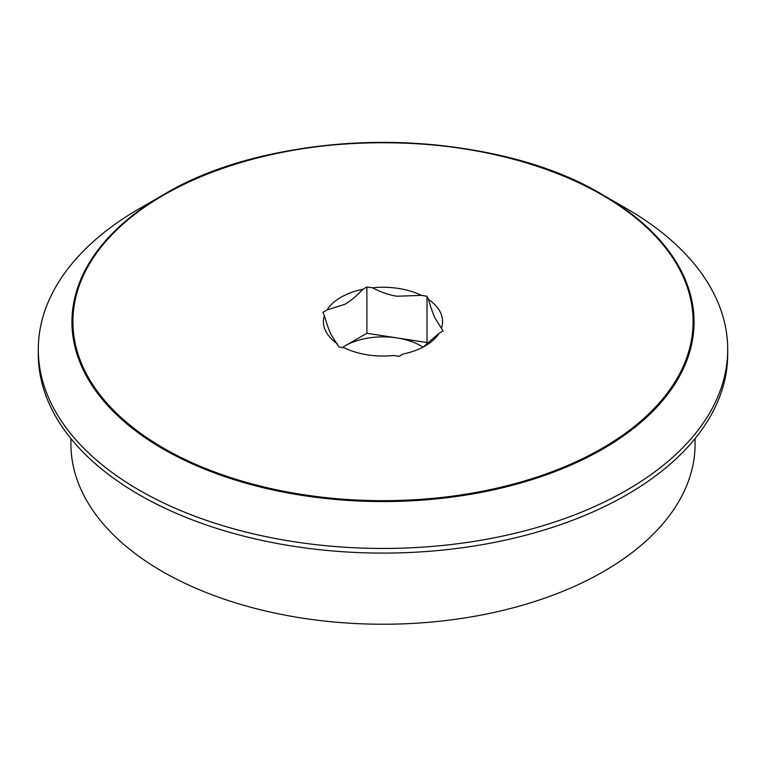 <?xml version="1.0" encoding="UTF-8"?>
<svg xmlns="http://www.w3.org/2000/svg" width="766" height="766" viewBox="0 0 766 766"><rect width="100%" height="100%" fill="white"/><g stroke="black" fill="none" stroke-linecap="round" stroke-linejoin="round"><path stroke-width="1.15" d="M439.062 333.296A59.576 34.393 0 0 1 425.13 345.973A59.576 34.393 0 0 1 403.175 354.016L399.105 356.362L393.561 355.501A59.576 34.393 0 0 1 344.537 347.917L338.984 347.055L330.931 334.33C328.853 329.878 326.67 323.616 324.363 315.554L322.879 312.346L326.938 310L344.882 304.274C350.56 301.019 356.544 296.021 362.825 289.28L366.895 286.934L372.439 287.796C381.028 292.239 389.195 295.044 396.951 296.222L421.463 295.379L427.016 296.241L428.5 299.439C430.798 307.511 432.991 313.773 435.069 318.225L443.121 330.95L439.062 333.296L423.052 347.113M427.016 296.241L427.016 342.565L427.629 343.886M366.895 286.934L366.895 333.267L427.016 342.565M342.153 347.544L366.895 333.267M423.024 347.132A53.907 31.119 0 0 0 421.118 345.973A53.907 31.119 0 0 0 396.951 337.911A53.907 31.119 0 0 0 344.882 345.973A53.907 31.119 0 0 0 342.306 347.572M324.363 315.554A59.576 34.393 0 0 0 337.5 343.857M362.825 289.28A59.576 34.393 0 0 0 326.938 310M421.463 295.379A59.576 34.393 0 0 0 372.439 287.796M441.637 327.743A59.576 34.393 0 0 0 428.5 299.439M626.741 490.163A344.7 199.007 180 0 1 251.085 533.308A344.7 199.007 180 0 1 38.3 349.44A344.7 199.007 180 0 1 139.259 208.725L163.043 194.985A311.053 179.589 180 0 1 602.947 194.985A311.053 179.589 180 0 1 602.947 448.962A311.053 179.589 180 0 1 163.053 448.962A311.053 179.589 180 0 1 163.053 194.985L163.053 194.985C277.656 125.356 488.335 125.346 602.947 194.985L626.741 208.725A344.7 199.007 180 0 1 727.7 349.44A344.7 199.007 180 0 1 626.741 490.163M727.7 349.44L727.7 354.074A344.7 199.007 180 0 1 626.741 494.798A344.7 199.007 180 0 1 251.085 537.943A344.7 199.007 180 0 1 38.3 354.074L38.3 349.44M695.078 438.592L695.078 444.06A312.078 180.173 180 0 1 603.665 571.465A312.078 180.173 180 0 1 263.571 610.521A312.078 180.173 180 0 1 70.922 444.06L70.922 438.592M602.268 448.244A310.096 179.033 180 0 1 163.733 448.244A310.096 179.033 180 0 1 163.733 195.052A310.096 179.033 180 0 1 602.268 195.052A310.096 179.033 180 0 1 602.268 448.244M163.053 194.985L139.259 208.725"/></g></svg>

